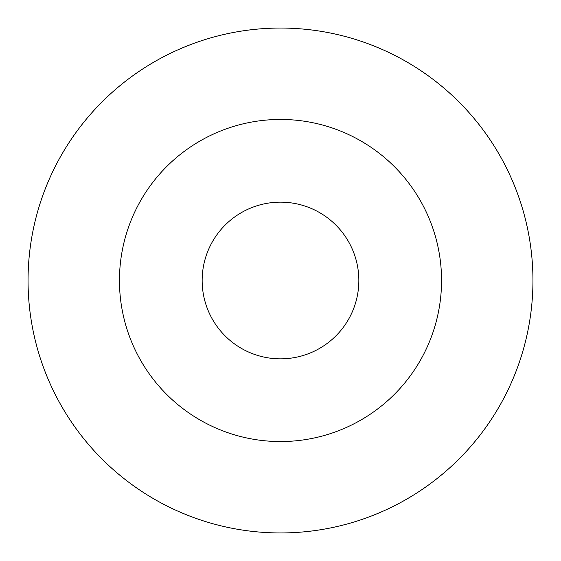 <?xml version="1.0" encoding="UTF-8"?>
<svg xmlns="http://www.w3.org/2000/svg" width="561" height="561" viewBox="0 0 561 561"><rect width="100%" height="100%" fill="white"/><g stroke="black" fill="none" stroke-linecap="round" stroke-linejoin="round"><path stroke-width="0.84" d="M532.95 280.5A252.45 252.45 0 0 0 280.5 28.05A252.45 252.45 0 0 0 28.05 280.5A252.45 252.45 0 0 0 280.5 532.95A252.45 252.45 0 0 0 532.95 280.5M441.549 280.5A161.049 161.049 0 0 0 280.5 119.451A161.049 161.049 0 0 0 119.451 280.5A161.049 161.049 0 0 0 280.5 441.549A161.049 161.049 0 0 0 441.549 280.5M202.156 280.5A78.344 78.344 0 0 1 280.5 202.156A78.344 78.344 0 0 1 358.844 280.5A78.344 78.344 0 0 1 280.5 358.844A78.344 78.344 0 0 1 202.156 280.5"/></g></svg>
